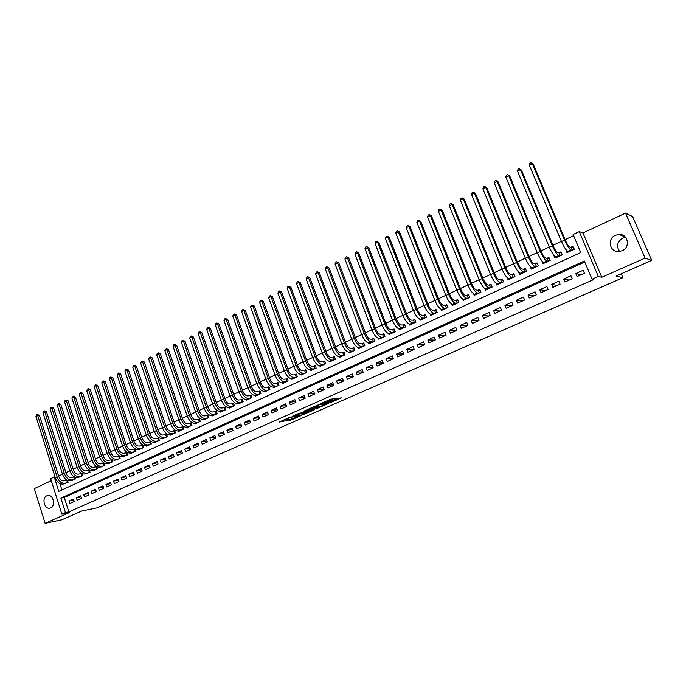 <?xml version="1.0" encoding="UTF-8"?>
<svg xmlns="http://www.w3.org/2000/svg" width="686" height="686" viewBox="0 0 686 686"><rect width="100%" height="100%" fill="white"/><g stroke="black" fill="none" stroke-linecap="round" stroke-linejoin="round"><path stroke-width="1.03" d="M330.215 402.733L341.379 397.889L330.798 399.166L320.654 403.677L327.574 401.387L328.705 401.507L325.516 403.222L333.044 400.83L330.215 402.733M50.627 507.854C55.986 505.805 53.191 494.1 47.686 495.515L46.845 495.789C41.494 497.882 44.316 509.552 49.829 508.112L50.627 507.854M619.647 251.47C616.122 246.214 617.151 241.772 622.742 238.128L625.641 237.356M622.116 250.75C630.751 247.337 628.05 233.669 618.918 234.449L615.445 235.272C606.793 238.771 609.648 252.465 618.858 251.548L622.116 250.75M286.559 420.861L290.281 420.389L301.043 415.605L289.998 417.157L279.262 422.062L283.97 421.187L288.857 418.975L286.748 418.975L291.824 417.045L298.427 416.428L286.559 420.861M65.462 512.562L61.851 514.166L50.678 478.682L54.237 477.019L58.773 491.382L580.759 252.551L573.119 234.509L579.258 231.636L598.303 276.449L592.061 279.219L584.343 261.006L60.891 498.105L65.462 512.562L68.849 511.876L593.682 279.571L592.061 279.219M651.7 260.38L645.089 258.099L625.529 213.106L632.595 216.553L651.7 260.38L616.088 276.046L622.888 277.71L97.035 507.872L81.831 510.993L61.783 519.808L45.122 523.332L69.295 512.639L61.851 514.166M625.529 213.106L582.937 232.948L601.785 277.247L645.089 258.099M601.785 277.247L598.303 276.449M316.22 408.83L328.594 403.394L319.41 404.354L306.771 409.816L316.22 408.83L315.834 407.793L319.384 406.404M314.282 409.851L302.457 414.876L292.845 415.956L299.259 413.246L304.524 412.337L308.005 410.751L303.898 411.146L305.159 410.588L314.179 409.568M51.313 480.689L34.3 488.612L45.122 523.332M66.894 480.123L66.105 480.483M74.191 476.753L73.325 477.147M81.548 473.349L80.614 473.786M88.974 469.919L87.954 470.39M96.46 466.463L95.371 466.969M104.015 462.973L102.84 463.513M111.629 459.457L110.386 460.032M115.419 460.066L120.136 458.351L119.33 455.907L117.992 456.516M123.068 456.533L127.828 454.809L127.013 452.348L125.667 452.966M130.786 452.974L130.923 453.386L135.588 451.234L134.773 448.764L133.41 449.39M138.572 449.381L138.718 449.802L143.417 447.632L142.594 445.145L141.222 445.78M146.427 445.754L146.572 446.183L151.323 443.996L150.491 441.501L149.102 442.144M154.359 442.093L154.504 442.53L159.298 440.326L158.457 437.822L157.051 438.465M162.35 438.397L162.505 438.843L167.341 436.622L166.492 434.109L165.077 434.761M170.42 434.675L170.582 435.13L175.462 432.883L174.604 430.362L173.181 431.014M178.566 430.911L178.729 431.374L183.651 429.11L182.785 426.581L181.353 427.241M186.789 427.112L186.952 427.592L191.917 425.303L191.042 422.765L189.593 423.434M195.081 423.288L195.244 423.768L200.261 421.461L199.386 418.906L197.92 419.583M203.45 419.42L203.622 419.918L208.681 417.585L207.798 415.021L206.315 415.707M211.897 415.519L212.077 416.025L217.179 413.675L216.287 411.103L214.795 411.789M220.42 411.574L220.609 412.097L225.763 409.722L224.862 407.141L223.353 407.836M229.03 407.595L229.218 408.136L234.423 405.735L233.514 403.145L231.988 403.848M237.716 403.582L237.905 404.131L243.161 401.713L242.244 399.106L240.709 399.818M246.488 399.526L246.686 400.092L251.985 397.648L251.059 395.033L249.515 395.753M255.338 395.436L255.544 396.011L260.894 393.55L259.96 390.926L258.399 391.646M264.273 391.303L264.487 391.895L269.89 389.408L268.946 386.767L267.369 387.496M273.294 387.136L273.517 387.736L278.97 385.223L278.019 382.582L276.424 383.311M282.4 382.917L282.632 383.543L288.137 381.004L287.177 378.346L285.565 379.092M291.601 378.663L291.833 379.307L297.398 376.743L296.429 374.076L294.8 374.822M300.888 374.367L301.128 375.028L306.745 372.438L305.767 369.763L304.121 370.517M310.261 370.028L310.509 370.706L316.186 368.09L315.2 365.398L313.536 366.17M319.736 365.647L319.993 366.341L325.721 363.7L324.718 360.999L323.046 361.771M329.297 361.213L329.563 361.934L335.351 359.267L334.339 356.557L332.65 357.337M338.953 356.737L339.227 357.483L345.075 354.791L344.055 352.072L342.348 352.861M348.702 352.218L348.985 352.99L354.894 350.272L353.865 347.536L352.141 348.334M358.546 347.648L358.847 348.454L364.815 345.701L363.777 342.957L362.036 343.763M368.493 343.026L368.811 343.866L374.83 341.096L373.784 338.335L372.026 339.15M378.535 338.352L378.869 339.236L384.957 336.432L383.894 333.662L382.119 334.485M388.679 333.636L389.031 334.554L395.179 331.724L394.107 328.946L392.315 329.769M398.926 328.86L399.303 329.829L405.512 326.965L404.431 324.169L402.613 325.01M409.276 324.024L409.671 325.053L415.948 322.163L414.859 319.359L413.023 320.199M419.729 319.136L420.158 320.225L426.495 317.309L425.389 314.488L423.536 315.346M430.285 314.188L430.739 315.354L437.154 312.404L436.039 309.575L434.169 310.432M440.952 309.18L441.441 310.424L447.915 307.448L446.792 304.601L444.905 305.476M451.722 304.112L452.254 305.45L458.797 302.432L457.665 299.576L455.753 300.459M462.604 298.976L463.179 300.417L469.79 297.372L468.649 294.508L466.712 295.4M473.597 293.762L474.223 295.332L480.912 292.253L479.746 289.372L477.799 290.281M484.693 288.48L485.388 290.195L492.136 287.082L490.97 284.193L488.998 285.102M495.901 283.121L496.664 284.999L503.49 281.86L502.306 278.953L500.317 279.871M507.22 277.676L508.069 279.751L514.972 276.578L513.771 273.654L511.756 274.589M518.642 272.128L519.594 274.443L526.574 271.236L525.365 268.303L523.324 269.246M530.175 266.485L531.247 269.084L538.296 265.834L537.078 262.892L535.02 263.844M541.803 260.714L543.029 263.656L550.155 260.371L548.92 257.413L546.836 258.382M553.696 255.209L554.94 258.176L562.143 254.858L560.899 251.882L558.79 252.86M577.055 276.569L584.412 273.277L583.143 270.267L575.794 273.568L577.055 276.569M564.912 282.006L572.184 278.748L570.923 275.755L563.66 279.013L564.912 282.006M552.89 287.383L560.085 284.158L558.841 281.174L551.655 284.398L552.89 287.383M541.014 292.699L548.123 289.509L546.888 286.542L539.788 289.732L541.014 292.699M529.258 297.956L536.289 294.809L535.071 291.85L528.04 295.006L529.258 297.956M517.63 303.152L524.593 300.039L523.384 297.098L516.429 300.219L517.63 303.152M506.131 308.297L513.017 305.219L511.816 302.286L504.939 305.373L506.131 308.297M494.752 313.391L501.56 310.346L500.377 307.422L493.577 310.484L494.752 313.391M483.493 318.424L490.233 315.414L489.058 312.507L482.327 315.526L483.493 318.424M472.354 323.406L479.025 320.422L477.868 317.532L471.205 320.525L472.354 323.406M461.335 328.337L467.929 325.387L466.789 322.506L460.195 325.464L461.335 328.337M450.428 333.216L456.962 330.292L455.821 327.428L449.304 330.36L450.428 333.216M439.64 338.044L446.097 335.154L444.974 332.298L438.526 335.197L439.64 338.044M428.964 342.82L435.353 339.964L434.247 337.118L427.858 339.99L428.964 342.82M418.391 347.545L424.72 344.715L423.622 341.885L417.302 344.724L418.391 347.545M407.938 352.227L414.198 349.423L413.109 346.61L406.849 349.414L407.938 352.227M397.58 356.857L403.78 354.087L402.699 351.283L396.508 354.062L397.58 356.857M387.333 361.445L393.472 358.701L392.401 355.905L386.269 358.658L387.333 361.445M377.189 365.981L383.268 363.263L382.205 360.484L376.142 363.203L377.189 365.981M367.147 370.474L373.167 367.782L372.112 365.012L366.11 367.713L367.147 370.474M357.209 374.916L363.16 372.258L362.122 369.497L356.18 372.172L357.209 374.916M347.373 379.324L353.264 376.683L352.235 373.939L346.344 376.58L347.373 379.324M337.623 383.68L343.463 381.073L342.443 378.338L336.612 380.953L337.623 383.68M327.977 387.993L333.756 385.412L332.744 382.694L326.973 385.283L327.977 387.993M318.424 392.272L324.144 389.708L323.149 386.998L317.429 389.562L318.424 392.272M308.966 396.499L314.634 393.97L313.639 391.269L307.98 393.807L308.966 396.499M299.602 400.693L305.21 398.18L304.232 395.496L298.624 398.009L299.602 400.693M290.324 404.843L295.88 402.356L294.911 399.681L289.355 402.168L290.324 404.843M281.14 408.95L286.637 406.489L285.676 403.822L280.18 406.292L281.14 408.95M272.033 413.023L277.487 410.588L276.535 407.93L271.09 410.374L272.033 413.023M263.03 417.054L268.423 414.644L267.48 411.994L262.086 414.413L263.03 417.054M254.103 421.05L259.445 418.657L258.511 416.025L253.168 418.417L254.103 421.05M245.254 425.003L250.553 422.636L249.627 420.012L244.336 422.387L245.254 425.003M236.499 428.922L241.746 426.572L240.829 423.965L235.581 426.315L236.499 428.922M227.821 432.806L233.017 430.482L232.108 427.875L226.92 430.208L227.821 432.806M219.228 436.648L224.373 434.349L223.473 431.751L218.328 434.067L219.228 436.648M210.705 440.455L215.807 438.174L214.915 435.593L209.822 437.882L210.705 440.455M202.276 444.236L207.326 441.973L206.443 439.4L201.392 441.664L202.276 444.236M193.915 447.975L198.914 445.737L198.04 443.173L193.04 445.42L193.915 447.975M185.632 451.68L190.588 449.459L189.722 446.912L184.766 449.133L185.632 451.68M177.417 455.35L182.339 453.154L181.473 450.608L176.559 452.811L177.417 455.35M169.288 458.985L174.158 456.807L173.301 454.278L168.439 456.464L169.288 458.985M161.227 462.596L166.055 460.435L165.206 457.914L160.387 460.083L161.227 462.596M153.235 466.171L158.02 464.028L157.18 461.515L152.403 463.659L153.235 466.171M145.321 469.713L150.062 467.586L149.231 465.091L144.497 467.217L145.321 469.713M137.474 473.22L142.174 471.119L141.35 468.624L136.66 470.733L137.474 473.22M129.697 476.701L134.362 474.618L133.538 472.131L128.882 474.223L129.697 476.701M121.997 480.149L126.61 478.082L125.795 475.604L121.182 477.679L121.997 480.149M114.356 483.561L118.927 481.521L118.121 479.051L113.55 481.109L114.356 483.561M106.784 486.949L111.321 484.925L110.515 482.472L105.987 484.505L106.784 486.949M99.273 490.31L103.775 488.295L102.977 485.851L98.484 487.875L99.273 490.31M91.83 493.637L96.289 491.648L95.508 489.212L91.049 491.21L91.83 493.637M84.455 496.938L88.871 494.966L88.1 492.539L83.683 494.52L84.455 496.938M77.141 500.214L81.523 498.25L80.751 495.832L76.369 497.796L77.141 500.214M584.764 262.009L64.295 497.47L68.849 511.876M73.471 499.108L69.132 501.054L69.886 503.455L74.234 501.509L73.471 499.108M573.607 235.667L565.092 239.637M561.397 241.361L552.95 245.305M549.254 247.029L540.937 250.913M537.249 252.637L529.052 256.453M525.373 258.176L517.304 261.941M513.625 263.656L505.685 267.369M502.006 269.084L494.186 272.728M490.516 274.443L482.815 278.036M479.154 279.751L471.565 283.292M467.903 284.999L460.435 288.489M456.782 290.195L449.424 293.625M445.771 295.332L438.526 298.71M434.881 300.408L427.747 303.744M424.102 305.442L417.079 308.726M413.444 310.424L406.515 313.648M402.888 315.346L396.071 318.527M392.443 320.216L385.729 323.355M382.111 325.044L375.491 328.131M371.881 329.82L365.364 332.864M361.754 334.545L355.331 337.546M351.729 339.227L345.401 342.177M341.808 343.858L335.574 346.764M331.981 348.437L325.841 351.309M322.257 352.981L316.212 355.802M312.627 357.475L306.668 360.253M303.092 361.925L297.227 364.66M293.659 366.333L287.871 369.025M284.313 370.689L278.61 373.356M275.052 375.01L269.435 377.634M265.885 379.289L260.354 381.87M256.813 383.525L251.35 386.072M247.818 387.727L242.441 390.231M238.917 391.877L233.617 394.356M230.093 395.994L224.871 398.429M221.355 400.075L216.21 402.476M212.703 404.114L207.635 406.481M204.128 408.119L199.129 410.442M195.639 412.08L190.708 414.378M187.218 416.008L182.365 418.271M178.883 419.901L174.098 422.13M170.625 423.751L165.909 425.955M162.436 427.575L157.797 429.745M154.333 431.357L149.754 433.492M146.298 435.104L141.779 437.214M138.332 438.826L133.881 440.901M130.443 442.513L126.053 444.554M122.623 446.157L118.301 448.172M114.871 449.776L110.609 451.765M107.188 453.36L102.986 455.324M99.573 456.919L95.431 458.848M92.018 460.443L87.945 462.347M84.541 463.933L80.519 465.811M77.124 467.389L73.162 469.241M69.775 470.828L65.865 472.645M62.486 474.223L58.636 476.024M59.905 483.587L61.912 489.941M565.941 249.55L566.979 252.628L574.268 249.275L573.007 246.291L570.872 247.269M111.741 459.517L112.513 461.867L107.839 463.565M104.221 463.093L104.949 465.34L100.328 467.037M96.76 466.626L97.455 468.795L92.876 470.476M89.36 470.133L90.029 472.217L85.484 473.88M82.02 473.597L82.663 475.604L78.161 477.259M74.748 477.036L75.366 478.965L70.898 480.612M67.537 480.432L68.128 482.301L63.704 483.939M622.888 277.71L621.207 273.791M55.034 476.899L54.237 477.019M582.937 232.948L579.258 231.636M64.295 497.47L60.891 498.105M575.794 273.568L581.128 274.743M563.66 279.013L569.166 280.102M551.655 284.398L557.332 285.393M539.788 289.732L545.627 290.632M528.04 295.006L534.051 295.812M516.429 300.219L522.595 300.931M504.939 305.373L511.259 306.007M493.577 310.484L500.043 311.024M482.327 315.526L488.947 315.989M471.205 320.525L477.962 320.902M460.195 325.464L467.089 325.764M449.304 330.36L456.336 330.575M438.526 335.197L445.694 335.334M427.858 339.99L435.156 340.05M417.302 344.724L424.72 344.715M406.849 349.414L414.164 349.337M396.508 354.062L403.72 353.916M386.269 358.658L393.378 358.452M376.142 363.203L383.148 362.945M366.11 367.713L373.021 367.404M356.18 372.172L362.997 371.812M346.344 376.58L353.076 376.185M336.612 380.953L343.257 380.516M326.973 385.283L333.533 384.803M317.429 389.562L323.903 389.056M307.98 393.807L314.377 393.267M298.624 398.009L304.936 397.434M289.355 402.168L295.597 401.576M280.18 406.292L286.345 405.666M271.09 410.374L277.178 409.722M262.086 414.413L268.106 413.744M253.168 418.417L259.119 417.731M244.336 422.387L250.21 421.676M235.581 426.315L241.395 425.586M226.92 430.208L232.665 429.462M218.328 434.067L224.013 433.303M209.822 437.882L215.438 437.111M201.392 441.664L206.949 440.884M193.04 445.42L198.537 444.622M184.766 449.133L190.202 448.327M176.559 452.811L181.944 451.997M168.439 456.464L173.764 455.641M160.387 460.083L165.652 459.243M152.403 463.659L157.617 462.818M144.497 467.217L149.659 466.369M136.66 470.733L141.762 469.876M128.882 474.223L133.941 473.357M121.182 477.679L126.19 476.813M113.55 481.109L118.515 480.234M105.987 484.505L110.892 483.63M98.484 487.875L103.346 486.991M91.049 491.21L95.868 490.327M83.683 494.52L88.451 493.637M76.369 497.796L81.094 496.913M69.132 501.054L73.805 500.163M333.319 400.83L332.659 399.784L333.044 400.83M328.465 400.856L332.659 399.784M328.628 401.301L328.311 400.255M333.147 400.35L338.207 398.12M309.686 408.47L315.834 407.793M326.502 404.251L318.707 404.86L314.754 406.669L320.696 406.258L326.502 404.251M305.476 412.518L303.478 413.401L303.855 414.43M295.829 414.584L303.478 413.401M307.054 412.337L312.13 410.4L308.246 410.94L304.764 412.535L307.054 412.337M282.169 420.604L286.688 418.794M572.39 250.141L571.224 247.38L569.689 246.917C568.48 246.24 567.056 244.062 565.41 240.383L533.219 164.065L532.267 163.594L564.527 240.109C567.005 245.639 569.148 248.907 570.949 249.91L572.133 250.253M571.224 247.38L573.333 247.063M529.292 165.103L529.832 163.277L531.024 162.668L532.267 163.594L529.292 165.103L561.474 241.532C563.943 247.063 566.087 250.321 567.905 251.316L569.097 251.651M531.024 162.668L533.219 164.065M560.299 255.707L559.15 252.954L557.564 252.525C556.329 251.865 554.897 249.713 553.259 246.051L521.411 170.077L520.434 169.614L552.35 245.794C554.811 251.29 556.963 254.532 558.816 255.501L560.033 255.827M559.15 252.954L561.217 252.637M517.493 171.114L518.041 169.288L519.216 168.687L520.434 169.614L517.493 171.114L549.332 247.2C551.776 252.697 553.936 255.929 555.797 256.89L557.032 257.207M519.216 168.687L521.411 170.077M548.346 261.212L547.205 258.468L545.576 258.065C544.307 257.43 542.866 255.295 541.245 251.651L509.741 176.019L508.729 175.573L540.311 251.41C542.746 256.89 544.916 260.097 546.811 261.032L548.071 261.332M547.205 258.468L549.229 258.15M505.822 177.057L506.371 175.239L507.537 174.647L508.729 175.573L505.822 177.057L537.318 252.808C539.753 258.27 541.923 261.477 543.835 262.404L545.104 262.704M507.537 174.647L509.741 176.019M536.521 266.648L535.397 263.921L533.717 263.553C532.422 262.935 530.964 260.817 529.36 257.199L498.19 181.893L497.153 181.473L528.4 256.967C530.818 262.412 532.996 265.593 534.943 266.502L536.238 266.785M535.397 263.921L537.378 263.604M494.28 182.939L494.838 181.121L495.978 180.538L497.153 181.473L494.28 182.939L525.442 258.348C527.851 263.793 530.038 266.957 531.993 267.857L533.296 268.14M495.978 180.538L498.19 181.893M524.833 272.033L523.71 269.324L521.986 268.972C520.665 268.38 519.199 266.279 517.613 262.678L486.76 187.707L485.705 187.304L516.618 262.464C519.019 267.883 521.214 271.039 523.204 271.913L524.533 272.171M523.71 269.324L525.648 269.006M482.858 188.753L483.416 186.944L484.556 186.369L485.705 187.304L482.858 188.753L513.694 263.827C516.086 269.246 518.282 272.385 520.288 273.26L521.626 273.508M484.556 186.369L486.76 187.707M513.265 277.358L512.159 274.657L510.393 274.34C509.029 273.765 507.563 271.682 505.985 268.097L475.458 193.461L474.378 193.075L504.973 267.9C507.348 273.294 509.552 276.415 511.585 277.264L512.948 277.504M512.159 274.657L514.054 274.34M471.565 194.507L472.131 192.706L473.254 192.131L474.378 193.075L471.565 194.507L502.075 269.246C504.45 274.64 506.662 277.753 508.703 278.593L510.075 278.825M473.254 192.131L475.458 193.461M501.818 282.632L500.72 279.939L498.911 279.648C497.53 279.091 496.055 277.033 494.486 273.457L464.276 199.146L463.17 198.777L493.448 273.277C495.807 278.645 498.027 281.74 500.103 282.555L501.5 282.778M500.72 279.939L502.581 279.622M460.392 200.192L460.958 198.4L462.072 197.834L463.17 198.777L460.392 200.192L490.584 274.614C492.942 279.974 495.163 283.061 497.247 283.875L498.653 284.09M462.072 197.834L464.276 199.146M490.499 287.846L489.41 285.162L487.557 284.896C486.151 284.356 484.668 282.315 483.107 278.765L453.214 204.78L452.091 204.419L482.044 278.593C484.393 283.935 486.623 287.005 488.732 287.794L490.164 287.991M489.41 285.162L491.236 284.853M449.339 205.826L449.905 204.034L451.002 203.476L452.091 204.419L449.339 205.826L479.214 279.914C481.555 285.256 483.784 288.309 485.911 289.098L487.352 289.286M451.002 203.476L453.214 204.78M479.291 292.999L478.219 290.332L476.333 290.084C474.892 289.569 473.4 287.545 471.857 284.013L442.264 210.345L441.124 210.01L470.768 283.858C473.1 289.175 475.338 292.21 477.49 292.973L478.957 293.154M478.219 290.332L480.003 290.015M438.397 211.399L438.971 209.616L440.06 209.059L441.124 210.01L438.397 211.399L467.972 285.162C470.296 290.478 472.534 293.505 474.695 294.26L476.17 294.44M440.06 209.059L442.264 210.345M468.212 298.101L467.149 295.443L465.219 295.229C463.753 294.731 462.253 292.716 460.726 289.209L431.434 215.858L430.268 215.533L459.611 289.063C461.927 294.354 464.173 297.364 466.369 298.101L467.861 298.264M467.149 295.443L468.898 295.134M427.575 216.905L428.15 215.13L429.23 214.581L430.268 215.533L427.575 216.905L456.842 290.358C459.148 295.64 461.404 298.65 463.607 299.379L465.108 299.533M429.23 214.581L431.434 215.858M457.245 303.152L456.199 300.511L454.226 300.314C452.734 299.833 451.234 297.844 449.707 294.345L420.715 221.312L419.532 221.003L448.575 294.217C450.865 299.482 453.129 302.466 455.358 303.178L456.885 303.315M456.199 300.511L457.905 300.194M416.865 222.358L417.448 220.592L418.511 220.052L419.532 221.003L416.865 222.358L445.84 295.495C448.121 300.751 450.385 303.735 452.631 304.43L454.158 304.567M418.511 220.052L420.715 221.312M446.397 308.143L445.351 305.51L443.345 305.339C441.827 304.876 440.318 302.903 438.808 299.422L410.117 226.706L408.907 226.414L437.659 299.31C439.932 304.55 442.204 307.508 444.468 308.194L446.029 308.314M445.351 305.51L447.032 305.201M406.266 227.761L406.849 225.994L407.904 225.454L408.907 226.414L406.266 227.761L434.95 300.579C437.214 305.81 439.486 308.76 441.767 309.437L443.328 309.558M407.904 225.454L410.117 226.706M435.653 313.09L434.624 310.466L432.583 310.321C431.04 309.875 429.522 307.92 428.021 304.455L399.612 232.048L398.386 231.774L426.855 304.352C429.11 309.566 431.391 312.499 433.698 313.159L435.276 313.262M434.624 310.466L436.27 310.166M395.779 233.103L396.362 231.345L397.408 230.813L398.386 231.774L395.779 233.103L424.171 305.604C426.418 310.809 428.699 313.742 431.014 314.394L432.609 314.497M397.408 230.813L399.612 232.048M425.028 317.987L424.008 315.371L421.924 315.243C420.364 314.814 418.837 312.876 417.354 309.429L389.228 237.33L387.984 237.073L416.162 309.343C418.4 314.531 420.69 317.438 423.03 318.072L424.643 318.158M424.008 315.371L425.62 315.071M385.395 238.385L385.986 236.636L387.024 236.104L387.984 237.073L385.395 238.385L413.504 310.587C415.742 315.766 418.031 318.664 420.381 319.29L422.001 319.376M387.024 236.104L389.228 237.33M414.515 322.823L413.504 320.225L411.386 320.122C409.799 319.71 408.264 317.79 406.789 314.351L378.946 242.57L377.677 242.312L405.58 314.282C407.801 319.444 410.099 322.326 412.475 322.935L414.112 323.012M413.504 320.225L415.081 319.925M375.122 243.616L375.714 241.875L376.743 241.352L377.677 242.312L375.122 243.616L402.948 315.509C405.169 320.662 407.467 323.543 409.851 324.144L411.497 324.212M376.743 241.352L378.946 242.57M404.105 327.616L403.102 325.027L400.95 324.95C399.338 324.547 397.803 322.643 396.337 319.23L368.768 247.74L367.49 247.509L395.11 319.17C397.314 324.307 399.621 327.171 402.03 327.745L403.694 327.805M403.102 325.027L404.646 324.727M364.952 248.795L365.552 247.054L366.564 246.54L367.49 247.509L364.952 248.795L392.503 320.379C394.707 325.516 397.014 328.371 399.432 328.946L401.104 328.997M366.564 246.54L368.768 247.74M393.798 332.358L392.804 329.786L390.617 329.726C388.988 329.34 387.453 327.454 385.995 324.049L358.701 252.868L357.397 252.645L384.743 324.006C386.93 329.117 389.245 331.955 391.689 332.513L393.387 332.556M392.804 329.786L394.321 329.486M354.885 253.923L355.485 252.191L356.488 251.676L357.397 252.645L354.885 253.923L382.171 325.207C384.357 330.309 386.672 333.147 389.125 333.696L390.823 333.73M356.488 251.676L358.701 252.868M383.603 337.058L382.617 334.494L380.396 334.451C378.749 334.082 377.197 332.213 375.757 328.826L348.728 257.945L347.408 257.739L374.487 328.791C376.657 333.876 378.981 336.689 381.459 337.229L383.174 337.255M382.617 334.494L384.1 334.193M344.921 258.999L345.53 257.267L346.516 256.761L347.408 257.739L344.921 258.999L371.941 329.983C374.11 335.06 376.434 337.872 378.912 338.395L380.644 338.421M346.516 256.761L348.728 257.945M373.501 341.705L372.532 339.15L370.277 339.133C368.605 338.781 367.053 336.92 365.621 333.55L338.858 262.97L337.521 262.772L364.335 333.525C366.495 338.592 368.819 341.379 371.332 341.894L373.073 341.902M372.532 339.15L373.981 338.858M335.06 264.024L335.668 262.301L336.646 261.795L337.521 262.772L335.06 264.024L361.814 334.708C363.966 339.767 366.298 342.546 368.811 343.051L370.56 343.06M336.646 261.795L338.858 262.97M363.511 346.31L362.542 343.763L360.261 343.763C358.572 343.429 357.012 341.585 355.588 338.232L329.083 267.934L327.728 267.754L354.285 338.215C356.428 343.257 358.769 346.027 361.299 346.516L363.074 346.507M362.542 343.763L363.966 343.472M325.293 268.998L325.901 267.274L326.879 266.777L327.728 267.754L325.293 268.998L351.789 339.381C353.925 344.423 356.266 347.176 358.812 347.665L360.587 347.648M326.879 266.777L329.083 267.934M353.616 350.863L352.664 348.325L350.349 348.351C348.634 348.025 347.073 346.198 345.658 342.863L319.41 272.865L318.038 272.694L344.338 342.863C346.464 347.879 348.805 350.623 351.378 351.086L353.17 351.069M352.664 348.325L354.053 348.042M315.629 273.92L316.237 272.205L317.206 271.716L318.038 272.694L315.629 273.92L341.86 344.012C343.986 349.028 346.336 351.764 348.908 352.227L350.709 352.201M317.206 271.716L319.41 272.865M343.815 355.374L342.871 352.853L340.53 352.887C338.798 352.578 337.229 350.769 335.831 347.45L309.823 277.736L308.443 277.581L334.485 347.459C336.603 352.45 338.953 355.177 341.551 355.622L343.36 355.58M342.871 352.853L344.235 352.57M306.059 278.79L306.668 277.084L307.62 276.604L308.443 277.581L306.059 278.79L332.041 348.599C334.151 353.59 336.509 356.3 339.107 356.746L340.925 356.703M307.62 276.604L309.823 277.736M334.116 359.841L333.182 357.329L330.806 357.38C329.057 357.089 327.488 355.297 326.099 351.987L300.339 282.563L298.942 282.418L324.735 352.004C326.836 356.977 329.194 359.678 331.818 360.099L333.653 360.047M333.182 357.329L334.519 357.046M296.575 283.618L297.192 281.92L298.136 281.44L298.942 282.418L296.575 283.618L322.317 353.136C324.409 358.101 326.768 360.793 329.4 361.213L331.244 361.162M298.136 281.44L300.339 282.563M324.512 364.257L323.586 361.754L321.185 361.831C319.419 361.556 317.841 359.773 316.46 356.48L290.95 287.34L289.535 287.211L315.08 356.514C317.164 361.462 319.53 364.137 322.188 364.54L324.049 364.472M323.586 361.754L324.898 361.479M287.194 288.394L287.811 286.705L288.746 286.225L289.535 287.211L287.194 288.394L312.687 357.629C314.763 362.577 317.138 365.244 319.787 365.647L321.657 365.569M288.746 286.225L290.95 287.34M315.003 368.639L314.085 366.144L311.658 366.238C309.866 365.972 308.288 364.206 306.916 360.93L281.646 292.073L280.214 291.953L305.527 360.973C307.594 365.895 309.969 368.554 312.645 368.939L314.531 368.854M314.085 366.144L315.371 365.87M277.899 293.128L278.525 291.439L279.451 290.967L280.214 291.953L277.899 293.128L303.152 362.079C305.219 367.001 307.594 369.651 310.278 370.028L312.164 369.943M279.451 290.967L281.646 292.073M305.587 372.97L304.678 370.491L302.217 370.603C300.417 370.354 298.83 368.596 297.467 365.338L272.436 296.764L270.996 296.652L296.06 365.389C298.118 370.294 300.494 372.927 303.203 373.287L305.107 373.193M304.678 370.491L305.939 370.226M268.698 297.818L269.324 296.129L270.241 295.666L270.996 296.652L268.698 297.818L293.711 366.487C295.76 371.383 298.144 374.016 300.854 374.367L302.766 374.273M270.241 295.666L272.436 296.764M296.258 377.266L295.357 374.796L292.879 374.925C291.053 374.685 289.466 372.944 288.111 369.703L263.313 301.403L261.855 301.3L286.697 369.763C288.729 374.642 291.121 377.257 293.848 377.6L295.769 377.489M295.357 374.796L296.592 374.53M259.582 302.457L260.208 300.777L261.117 300.314L261.855 301.3L259.582 302.457L284.364 370.843C286.405 375.722 288.789 378.329 291.524 378.672L293.454 378.561M261.117 300.314L263.313 301.403M287.022 381.519L286.131 379.058L283.618 379.204C281.783 378.981 280.197 377.249 278.85 374.016L254.283 305.999L252.808 305.913L277.41 374.093C279.442 378.946 281.835 381.545 284.587 381.87L286.534 381.742M286.131 379.058L287.34 378.792M250.561 307.054L251.187 305.381L252.088 304.927L252.808 305.913L250.561 307.054L275.112 375.165C277.127 380.018 279.519 382.608 282.28 382.925L284.236 382.805M252.088 304.927L254.283 305.999M277.881 385.729L276.998 383.277L274.46 383.44C272.608 383.225 271.013 381.519 269.675 378.295L245.339 310.552L243.847 310.475L268.226 378.38C270.233 383.217 272.634 385.789 275.412 386.089L277.376 385.961M276.998 383.277L278.173 383.02M241.618 311.607L242.252 309.943L243.144 309.489L243.847 310.475L241.618 311.607L265.945 379.444C267.952 384.28 270.344 386.844 273.131 387.144L275.103 387.007M243.144 309.489L245.339 310.552M268.818 389.897L267.943 387.461L265.379 387.633C263.51 387.436 261.915 385.738 260.586 382.531L236.473 315.063L234.972 314.994L259.128 382.625C261.126 387.444 263.527 389.991 266.331 390.283L268.312 390.137M267.943 387.461L269.101 387.204M232.768 316.117L233.403 314.454L234.278 314.008L234.972 314.994L232.768 316.117L256.864 383.68C258.862 388.49 261.263 391.037 264.067 391.32L266.057 391.174M234.278 314.008L236.473 315.063M259.848 394.03L258.982 391.603L256.392 391.792C254.506 391.612 252.911 389.922 251.59 386.733L227.692 319.53L226.183 319.47L250.116 386.827C252.096 391.629 254.506 394.158 257.327 394.424L259.334 394.27M258.982 391.603L260.114 391.346M223.996 320.585L224.631 318.921L225.505 318.484L226.183 319.47L223.996 320.585L247.869 387.873C249.85 392.666 252.259 395.196 255.098 395.453L257.104 395.299M225.505 318.484L227.692 319.53M250.956 398.12L250.098 395.702L247.492 395.908C245.588 395.736 243.984 394.064 242.673 390.891L218.997 323.955L217.471 323.903L241.18 390.994C243.153 395.771 245.571 398.283 248.418 398.532L250.441 398.36M250.098 395.702L251.213 395.453M215.31 325.01L215.944 323.355L216.81 322.917L217.471 323.903L215.31 325.01L238.968 392.032C240.932 396.8 243.35 399.312 246.205 399.552L248.229 399.381M216.81 322.917L218.997 323.955M242.149 402.176L241.3 399.767L238.668 399.989C236.756 399.827 235.144 398.163 233.849 395.007L210.388 328.337L208.844 328.302L232.34 395.119C234.303 399.878 236.721 402.365 239.585 402.605L241.626 402.416M241.3 399.767L242.39 399.518M206.7 329.391L207.344 327.745L208.201 327.308L208.844 328.302L206.7 329.391L230.144 396.148C232.1 400.898 234.518 403.385 237.399 403.608L239.44 403.428M208.201 327.308L210.388 328.337M233.429 406.189L232.588 403.788L229.93 404.028C228.001 403.882 226.397 402.228 225.102 399.08L201.856 332.676L200.303 332.65L223.585 399.209C225.531 403.943 227.949 406.412 230.848 406.627L232.897 406.438M232.588 403.788L233.652 403.548M198.177 333.73L198.82 332.093L199.669 331.655L200.303 332.65L198.177 333.73L221.406 400.221C223.353 404.954 225.771 407.424 228.67 407.63L230.728 407.433M199.669 331.655L201.856 332.676M224.794 410.168L223.953 407.776L221.278 408.033C219.34 407.896 217.719 406.258 216.442 403.119L193.401 336.98L191.84 336.963L214.907 403.257C216.845 407.973 219.263 410.425 222.178 410.622L224.253 410.417M223.953 407.776L224.999 407.535M189.73 338.035L190.374 336.397L191.214 335.969L191.84 336.963L189.73 338.035L212.754 404.26C214.684 408.967 217.11 411.42 220.026 411.617L222.11 411.403M191.214 335.969L193.401 336.98M216.236 414.112L215.404 411.729L212.703 411.994C210.748 411.866 209.136 410.245 207.858 407.124L185.023 341.242L183.445 341.234L206.315 407.27C208.235 411.96 210.662 414.395 213.603 414.576L215.687 414.361M215.404 411.729L216.424 411.489M181.361 342.297L182.004 340.659L182.845 340.239L183.445 341.234L181.361 342.297L204.179 408.264C206.1 412.946 208.527 415.382 211.468 415.562L213.56 415.339M182.845 340.239L185.023 341.242M207.755 418.014L206.932 415.639L204.214 415.922C202.241 415.81 200.621 414.198 199.352 411.094L176.722 345.461L175.136 345.461L197.8 411.24C199.712 415.913 202.138 418.331 205.097 418.494L207.206 418.271M206.932 415.639L207.927 415.407M173.078 346.516L173.721 344.887L174.544 344.466L175.136 345.461L173.078 346.516L195.69 412.226C197.594 416.891 200.02 419.309 202.987 419.472L205.097 419.24M174.544 344.466L176.722 345.461M199.352 421.881L198.537 419.523L195.793 419.815C193.812 419.712 192.191 418.108 190.931 415.021L168.499 349.646L166.904 349.654L189.37 415.176C191.265 419.823 193.701 422.224 196.676 422.379L198.794 422.139M198.537 419.523L199.515 419.292M164.863 350.7L166.321 348.66L166.904 349.654L164.863 350.7L187.269 416.153C189.165 420.801 191.6 423.193 194.584 423.339L196.711 423.099M166.321 348.66L168.499 349.646M191.025 425.714L190.219 423.365L187.458 423.674C185.46 423.579 183.839 421.993 182.587 418.906L160.353 353.787L158.749 353.813L181.01 419.077C182.896 423.708 185.331 426.092 188.324 426.22L190.468 425.972M190.219 423.365L191.171 423.133M156.717 354.842L157.368 353.23L158.183 352.818L158.749 353.813L156.717 354.842L178.935 420.046C180.812 424.668 183.256 427.052 186.258 427.181L188.393 426.924M158.183 352.818L160.353 353.787M182.776 429.513L181.979 427.172L179.192 427.489C177.185 427.412 175.565 425.835 174.321 422.765L152.283 357.895L150.663 357.929L172.735 422.936C174.604 427.55 177.048 429.916 180.058 430.036L182.21 429.77M181.979 427.172L182.913 426.949M148.656 358.95L149.308 357.337L150.105 356.934L150.663 357.929L148.656 358.95L170.677 423.897C172.546 428.51 174.981 430.868 178 430.98L180.161 430.722M150.105 356.934L152.283 357.895M174.596 433.278L173.807 430.945L171.011 431.28C168.988 431.202 167.358 429.642 166.123 426.589L144.283 361.968L142.654 362.011L164.529 426.769C166.389 431.357 168.833 433.706 171.86 433.809L174.03 433.535M173.807 430.945L174.724 430.722M140.664 363.023L142.113 361.007L142.654 362.011L140.664 363.023L162.488 427.721C164.348 432.309 166.792 434.65 169.828 434.744L171.997 434.478M142.113 361.007L144.283 361.968M166.501 437.008L165.712 434.684L162.899 435.027C160.867 434.967 159.238 433.415 158.003 430.371L136.351 366.007L134.713 366.05L156.399 430.559C158.252 435.13 160.696 437.462 163.748 437.548L165.926 437.274M165.712 434.684L166.612 434.461M132.741 367.053L134.182 365.055L134.713 366.05L132.741 367.053L154.376 431.503C156.228 436.073 158.672 438.397 161.725 438.483L163.911 438.2M134.182 365.055L136.351 366.007M158.475 440.704L157.694 438.388L154.856 438.748C152.815 438.697 151.186 437.154 149.96 434.127L128.496 370.003L126.85 370.054L148.347 434.315C150.183 438.869 152.635 441.184 155.696 441.261L157.891 440.969M157.694 438.388L158.569 438.174M124.895 371.049L125.547 369.454L126.327 369.059L126.85 370.054L124.895 371.049L146.341 435.25C148.176 439.803 150.628 442.11 153.698 442.178L155.902 441.887M126.327 369.059L128.496 370.003M150.517 444.365L149.745 442.058L146.89 442.436C144.832 442.384 143.203 440.858 141.993 437.84L120.71 373.964L119.055 374.024L140.364 438.045C142.191 442.581 144.643 444.871 147.722 444.931L149.934 444.631M149.745 442.058L150.603 441.844M117.117 375.01L118.541 373.03L119.055 374.024L117.117 375.01L138.383 438.971C140.201 443.499 142.654 445.789 145.741 445.849L147.953 445.548M118.541 373.03L120.71 373.964M142.628 447.992L141.865 445.694L138.992 446.08C136.926 446.046 135.296 444.528 134.087 441.527L112.993 377.892L111.329 377.96L132.449 441.733C134.267 446.252 136.72 448.533 139.824 448.575L142.045 448.267M141.865 445.694L142.705 445.488M109.408 378.938L110.06 377.351L110.832 376.966L111.329 377.96L109.408 378.938L130.486 442.65C132.295 447.161 134.756 449.441 137.86 449.476L140.081 449.167M110.832 376.966L112.993 377.892M134.816 451.594L134.062 449.304L131.172 449.699C129.097 449.673 127.459 448.164 126.258 445.18L105.344 381.785L103.672 381.862L124.612 445.394C126.413 449.887 128.874 452.151 131.986 452.185L134.224 451.868M134.062 449.304L134.885 449.098M101.768 382.831L102.42 381.253L103.183 380.867L103.672 381.862L101.768 382.831L122.665 446.303C124.466 450.796 126.927 453.052 130.04 453.077L132.287 452.76M103.183 380.867L105.344 381.785M127.073 455.161L126.318 452.88L123.411 453.292C121.328 453.275 119.69 451.774 118.498 448.798L97.755 385.643L96.074 385.729L116.843 449.021C118.635 453.497 121.096 455.744 124.226 455.761L126.481 455.435M126.318 452.88L127.124 452.674M94.188 386.69L95.603 384.726L96.074 385.729L94.188 386.69L114.914 449.922C116.706 454.389 119.167 456.636 122.297 456.644L124.552 456.319M95.603 384.726L97.755 385.643M119.398 458.694L118.652 456.422L115.728 456.842C113.627 456.833 111.99 455.35 110.806 452.383L90.243 389.468L88.554 389.562L109.143 452.614C110.926 457.073 113.387 459.303 116.534 459.303L118.798 458.968M118.652 456.422L119.433 456.224M86.685 390.514L88.091 388.559L88.554 389.562L86.685 390.514L107.23 453.506C109.005 457.956 111.475 460.186 114.622 460.186L116.886 459.852M88.091 388.559L90.243 389.468M111.784 462.201L111.046 459.929L108.105 460.366C106.004 460.366 104.358 458.891 103.183 455.933L82.792 393.258L81.094 393.361L101.511 456.173C103.286 460.615 105.747 462.827 108.911 462.818L111.183 462.475M111.046 459.929L111.818 459.74M79.242 394.304L80.639 392.358L81.094 393.361L79.242 394.304L99.616 457.056C101.382 461.498 103.843 463.71 107.016 463.693L109.288 463.35M80.639 392.358L82.792 393.258M104.238 465.674L103.509 463.41L100.559 463.856C98.441 463.865 96.795 462.398 95.628 459.457L75.409 397.014L73.702 397.125L93.948 459.706C95.706 464.122 98.175 466.326 101.348 466.3L103.637 465.948M103.509 463.41L104.263 463.222M71.867 398.06L73.256 396.122L73.702 397.125L71.867 398.06L92.07 460.58C93.819 464.997 96.289 467.192 99.47 467.166L101.76 466.814M73.256 396.122L75.409 397.014M96.76 469.113L96.04 466.866L93.073 467.32C90.946 467.338 89.3 465.88 88.142 462.956L68.086 400.735L66.371 400.856L86.453 463.204C88.194 467.603 90.663 469.79 93.853 469.756L96.151 469.396M96.04 466.866L96.777 466.677M64.553 401.782L65.213 400.23L65.942 399.861L66.371 400.856L64.553 401.782L84.584 464.07C86.333 468.469 88.803 470.656 91.993 470.613L94.291 470.253M65.942 399.861L68.086 400.735M89.352 472.525L88.631 470.287L85.647 470.75C83.512 470.776 81.866 469.335 80.716 466.411L60.831 404.431L59.107 404.56L79.019 466.669C80.751 471.059 83.22 473.229 86.427 473.177L88.734 472.808M88.631 470.287L89.317 470.116M57.298 405.477L57.958 403.925L58.687 403.557L59.107 404.56L57.298 405.477L77.166 467.535C78.907 471.917 81.377 474.077 84.584 474.026L86.89 473.657M58.687 403.557L60.831 404.431M82.003 475.913L81.282 473.674L78.29 474.155C76.146 474.189 74.5 472.757 73.359 469.85L53.628 408.093L51.904 408.221L71.653 470.107C73.376 474.48 75.846 476.633 79.062 476.573L81.385 476.195M81.282 473.674L81.874 473.529M50.112 409.139L50.773 407.587L51.493 407.227L51.904 408.221L50.112 409.139L69.818 470.965C71.541 475.329 74.011 477.482 77.235 477.413L79.559 477.036M51.493 407.227L53.628 408.093M74.714 479.265L74.002 477.036L70.992 477.525C68.849 477.567 67.202 476.144 66.062 473.254L46.494 411.72L44.762 411.866L64.347 473.52C66.062 477.868 68.531 480.011 71.764 479.934L74.097 479.548M74.002 477.036L74.5 476.916M42.986 412.766L43.647 411.223L44.358 410.863L44.762 411.866L42.986 412.766L62.529 474.369C64.244 478.717 66.713 480.852 69.946 480.775L72.279 480.389M44.358 410.863L46.494 411.72M67.494 482.592L66.791 480.372L63.764 480.869C61.603 480.92 59.956 479.505 58.825 476.624L39.419 415.322L37.679 415.467L57.101 476.899C58.807 481.229 61.286 483.356 64.527 483.27L66.868 482.875M35.921 416.368L36.581 414.824L37.293 414.473L37.679 415.467L35.921 416.368L55.3 477.739C57.007 482.069 59.476 484.187 62.726 484.102L65.067 483.707M37.293 414.473L39.419 415.322M331.904 399.852L332.29 400.907M328.002 400.392L328.345 401.31M327.325 400.693L327.574 401.387M317.241 407.347L317.618 408.384M302.08 413.847L302.457 414.876M307.997 410.271L308.246 410.94M283.592 420.149L283.97 421.187M282.186 420.604L282.555 421.641M289.921 419.386L290.281 420.389M288.574 419.969L288.892 420.835M570.949 249.91L567.905 251.316M564.527 240.109L561.474 241.532M558.816 255.501L555.797 256.89M552.35 245.794L549.332 247.2M546.811 261.032L543.835 262.404M540.311 251.41L537.318 252.808M534.943 266.502L531.993 267.857M528.4 256.967L525.442 258.348M523.204 271.913L520.288 273.26M516.618 262.464L513.694 263.827M511.585 277.264L508.703 278.593M504.973 267.9L502.075 269.246M500.103 282.555L497.247 283.875M493.448 273.277L490.584 274.614M488.732 287.794L485.911 289.098M482.044 278.593L479.214 279.914M477.49 292.973L474.695 294.26M470.768 283.858L467.972 285.162M466.369 298.101L463.607 299.379M459.611 289.063L456.842 290.358M455.358 303.178L452.631 304.43M448.575 294.217L445.84 295.495M444.468 308.194L441.767 309.437M437.659 299.31L434.95 300.579M433.698 313.159L431.014 314.394M426.855 304.352L424.171 305.604M423.03 318.072L420.381 319.29M416.162 309.343L413.504 310.587M412.475 322.935L409.851 324.144M405.58 314.282L402.948 315.509M402.03 327.745L399.432 328.946M395.11 319.17L392.503 320.379M391.689 332.513L389.125 333.696M384.743 324.006L382.171 325.207M381.459 337.229L378.912 338.395M374.487 328.791L371.941 329.983M371.332 341.894L368.811 343.051M364.335 333.525L361.814 334.708M361.299 346.516L358.812 347.665M354.285 338.215L351.789 339.381M351.378 351.086L348.908 352.227M344.338 342.863L341.86 344.012M341.551 355.622L339.107 356.746M334.485 347.459L332.041 348.599M331.818 360.099L329.4 361.213M324.735 352.004L322.317 353.136M322.188 364.54L319.787 365.647M315.08 356.514L312.687 357.629M312.645 368.939L310.278 370.028M305.527 360.973L303.152 362.079M303.203 373.287L300.854 374.367M296.06 365.389L293.711 366.487M293.848 377.6L291.524 378.672M286.697 369.763L284.364 370.843M284.587 381.87L282.28 382.925M277.41 374.093L275.112 375.165M275.412 386.089L273.131 387.144M268.226 378.38L265.945 379.444M266.331 390.283L264.067 391.32M259.128 382.625L256.864 383.68M257.327 394.424L255.098 395.453M250.116 386.827L247.869 387.873M248.418 398.532L246.205 399.552M241.18 390.994L238.968 392.032M239.585 402.605L237.399 403.608M232.34 395.119L230.144 396.148M230.848 406.627L228.67 407.63M223.585 399.209L221.406 400.221M222.178 410.622L220.026 411.617M214.907 403.257L212.754 404.26M213.603 414.576L211.468 415.562M206.315 407.27L204.179 408.264M205.097 418.494L202.987 419.472M197.8 411.24L195.69 412.226M196.676 422.379L194.584 423.339M189.37 415.176L187.269 416.153M188.324 426.22L186.258 427.181M181.01 419.077L178.935 420.046M180.058 430.036L178 430.98M172.735 422.936L170.677 423.897M171.86 433.809L169.828 434.744M164.529 426.769L162.488 427.721M163.748 437.548L161.725 438.483M156.399 430.559L154.376 431.503M155.696 441.261L153.698 442.178M148.347 434.315L146.341 435.25M147.722 444.931L145.741 445.849M140.364 438.045L138.383 438.971M139.824 448.575L137.86 449.476M132.449 441.733L130.486 442.65M131.986 452.185L130.04 453.077M124.612 445.394L122.665 446.303M124.226 455.761L122.297 456.644M116.843 449.021L114.914 449.922M116.534 459.303L114.622 460.186M109.143 452.614L107.23 453.506M108.911 462.818L107.016 463.693M101.511 456.173L99.616 457.056M101.348 466.3L99.47 467.166M93.948 459.706L92.07 460.58M93.853 469.756L91.993 470.613M86.453 463.204L84.584 464.07M86.427 473.177L84.584 474.026M79.019 466.669L77.166 467.535M79.062 476.573L77.235 477.413M71.653 470.107L69.818 470.965M71.764 479.934L69.946 480.775M64.347 473.52L62.529 474.369M64.527 483.27L62.726 484.102M57.101 476.899L55.3 477.739M618.918 234.449L625.323 236.996"/></g></svg>
